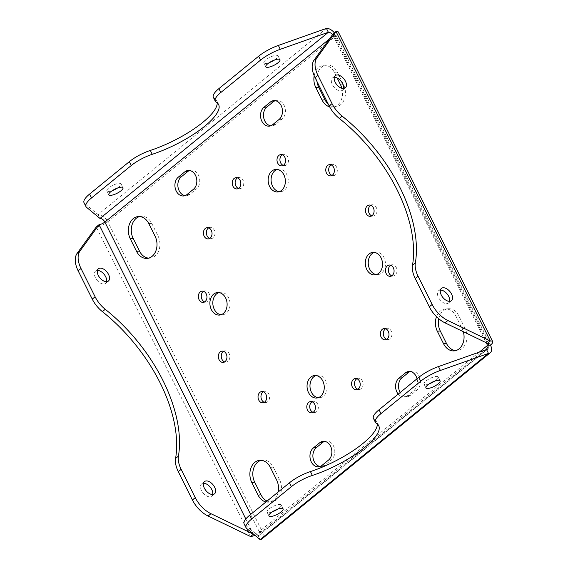 <?xml version="1.0" encoding="UTF-8"?>
<svg xmlns="http://www.w3.org/2000/svg" width="568" height="568" viewBox="0 0 568 568"><rect width="100%" height="100%" fill="white"/><g stroke="black" fill="none" stroke-linecap="round" stroke-linejoin="round"><path stroke-width="0.43" stroke-dasharray="2.84 2.13" d="M237.481 177.876A5.652 4.295 84.5 0 1 238.908 177.393A5.652 4.295 84.5 0 1 243.019 180.113A5.652 4.295 84.5 0 1 239.987 188.654A5.652 4.295 84.5 0 1 238.489 188.448M263.296 391.75A5.652 4.295 84.5 0 1 264.731 391.267A5.652 4.295 84.5 0 1 268.834 393.986A5.652 4.295 84.5 0 1 265.803 402.527A5.652 4.295 84.5 0 1 264.305 402.329M277.163 169.449A11.31 8.584 84.5 0 1 278.611 169.143A11.31 8.584 84.5 0 1 286.826 174.582A11.31 8.584 84.5 0 1 280.762 191.657A11.31 8.584 84.5 0 1 279.286 191.629M312.073 401.775A5.652 4.295 84.5 0 1 313.508 401.292A5.652 4.295 84.5 0 1 317.611 404.011A5.652 4.295 84.5 0 1 314.58 412.553A5.652 4.295 84.5 0 1 313.082 412.347M223.593 351.329A5.652 4.295 84.5 0 1 225.027 350.846A5.652 4.295 84.5 0 1 229.131 353.566A5.652 4.295 84.5 0 1 226.099 362.1A5.652 4.295 84.5 0 1 224.601 361.901M385.644 328.737A5.652 4.295 84.5 0 1 387.078 328.261A5.652 4.295 84.5 0 1 391.182 330.981A5.652 4.295 84.5 0 1 388.157 339.515A5.652 4.295 84.5 0 1 386.652 339.316M218.914 292.57A11.31 8.584 84.5 0 1 220.363 292.264A11.31 8.584 84.5 0 1 228.57 297.703A11.31 8.584 84.5 0 1 222.514 314.779A11.31 8.584 84.5 0 1 221.03 314.75M390.727 265.256A5.652 4.295 84.5 0 1 392.161 264.773A5.652 4.295 84.5 0 1 396.265 267.493A5.652 4.295 84.5 0 1 393.233 276.027A5.652 4.295 84.5 0 1 391.735 275.828M370.741 205.261A5.652 4.295 84.5 0 1 372.175 204.778A5.652 4.295 84.5 0 1 376.279 207.498A5.652 4.295 84.5 0 1 373.247 216.039A5.652 4.295 84.5 0 1 371.749 215.833M208.69 227.846A5.652 4.295 84.5 0 1 210.124 227.363A5.652 4.295 84.5 0 1 214.228 230.083A5.652 4.295 84.5 0 1 211.197 238.624A5.652 4.295 84.5 0 1 209.698 238.418M374.312 252.405A11.31 8.584 84.5 0 1 375.767 252.1A11.31 8.584 84.5 0 1 383.975 257.538A11.31 8.584 84.5 0 1 377.912 274.614A11.31 8.584 84.5 0 1 376.435 274.592M282.26 154.808A5.652 4.295 84.5 0 1 283.695 154.333A5.652 4.295 84.5 0 1 287.798 157.052A5.652 4.295 84.5 0 1 284.767 165.586A5.652 4.295 84.5 0 1 283.269 165.387M203.607 291.334A5.652 4.295 84.5 0 1 205.041 290.851A5.652 4.295 84.5 0 1 209.145 293.571A5.652 4.295 84.5 0 1 206.113 302.112A5.652 4.295 84.5 0 1 204.615 301.906M356.853 378.714A5.652 4.295 84.5 0 1 358.287 378.231A5.652 4.295 84.5 0 1 362.398 380.95A5.652 4.295 84.5 0 1 359.366 389.485A5.652 4.295 84.5 0 1 357.868 389.286M331.037 164.834A5.652 4.295 84.5 0 1 332.472 164.351A5.652 4.295 84.5 0 1 336.575 167.07A5.652 4.295 84.5 0 1 333.544 175.611A5.652 4.295 84.5 0 1 332.046 175.413M316.064 375.526A11.31 8.584 84.5 0 1 317.512 375.221A11.31 8.584 84.5 0 1 325.72 380.659A11.31 8.584 84.5 0 1 319.663 397.742A11.31 8.584 84.5 0 1 318.179 397.714M440.406 290.085A7.917 4.601 50.8 0 0 440.186 290.099A7.917 4.601 50.8 0 0 438.56 290.731A7.917 4.601 50.8 0 0 439.135 298.591A7.917 4.601 50.8 0 0 446.938 303.639A7.917 4.601 50.8 0 0 448.564 303A7.917 4.601 50.8 0 0 449.572 301.324M334.303 77.276A7.917 4.601 50.8 0 0 334.083 77.291A7.917 4.601 50.8 0 0 332.457 77.93A7.917 4.601 50.8 0 0 333.04 85.789A7.917 4.601 50.8 0 0 340.835 90.837A7.917 4.601 50.8 0 0 342.461 90.198A7.917 4.601 50.8 0 0 343.47 88.523M212.659 494.501A7.917 4.601 -129.2 0 1 211.651 496.176A7.917 4.601 -129.2 0 1 210.025 496.815A7.917 4.601 -129.2 0 1 202.229 491.767A7.917 4.601 -129.2 0 1 201.647 483.908A7.917 4.601 -129.2 0 1 203.273 483.269A7.917 4.601 -129.2 0 1 203.493 483.254M106.564 281.7A7.917 4.601 -129.2 0 1 105.556 283.375A7.917 4.601 -129.2 0 1 103.93 284.007A7.917 4.601 -129.2 0 1 96.127 278.966A7.917 4.601 -129.2 0 1 95.545 271.106A7.917 4.601 -129.2 0 1 97.178 270.467A7.917 4.601 -129.2 0 1 97.391 270.453M274.571 59.995A7.917 2.329 153.5 0 0 276.084 58.895A7.917 2.329 153.5 0 0 278.043 55.849A7.917 2.329 153.5 0 0 273.158 55.948A7.917 2.329 153.5 0 0 265.824 59.874A7.917 2.329 153.5 0 0 263.871 62.913A7.917 2.329 153.5 0 0 269.275 62.636M117.583 188.001A7.917 2.329 153.5 0 0 119.095 186.9A7.917 2.329 153.5 0 0 121.055 183.854A7.917 2.329 153.5 0 0 116.17 183.954A7.917 2.329 153.5 0 0 108.836 187.88A7.917 2.329 153.5 0 0 106.883 190.919A7.917 2.329 153.5 0 0 112.279 190.642M429.387 383.776A7.917 2.329 -26.5 0 1 423.984 384.053A7.917 2.329 -26.5 0 1 425.936 381.007A7.917 2.329 -26.5 0 1 433.277 377.088A7.917 2.329 -26.5 0 1 438.155 376.989A7.917 2.329 -26.5 0 1 436.203 380.027A7.917 2.329 -26.5 0 1 434.683 381.135M272.399 511.782A7.917 2.329 -26.5 0 1 266.995 512.059A7.917 2.329 -26.5 0 1 268.948 509.02A7.917 2.329 -26.5 0 1 276.289 505.094A7.917 2.329 -26.5 0 1 281.167 504.995A7.917 2.329 -26.5 0 1 279.215 508.04A7.917 2.329 -26.5 0 1 277.695 509.141M376.335 423.281L374.404 419.411A56.552 16.649 -26.5 0 1 376.797 421.811A56.552 16.649 -26.5 0 1 377.329 423.962M374.404 419.411A22.621 6.66 -26.5 0 1 373.453 418.446M246.626 528.439L244.701 524.569L258.191 535.73L260.123 539.6M244.701 524.569A22.621 6.66 -26.5 0 1 244.141 523.888M217.217 102.822A56.552 16.649 153.5 0 0 216.678 100.671A56.552 16.649 153.5 0 0 214.292 98.271A22.621 6.66 -26.5 0 1 213.341 97.313M104.867 222.052L107.799 221.769A9.045 5.254 -129.2 0 0 98.079 214.59L84.582 203.436A22.621 6.66 -26.5 0 1 84.028 202.748M487.465 343.342L333.139 33.81A4.523 1.335 -26.5 0 1 334.332 34.123A4.523 1.335 -26.5 0 1 333.217 35.855A4.523 2.627 50.8 0 0 332.493 34.698M329.404 38.965L333.217 35.855L336.149 35.578A9.045 5.254 50.8 0 0 334.353 32.816M254.975 535.347A9.045 2.662 153.5 0 0 262.125 531.3L107.799 221.769A9.045 2.662 -26.5 0 1 96.226 226.987L250.552 536.519M314.182 75.736A14.704 11.161 84.5 0 1 323.675 65.277A14.704 11.161 84.5 0 1 334.346 72.349L337.158 77.979M341.893 88.317A14.704 11.161 84.5 0 1 332.741 107.125A14.704 11.161 84.5 0 1 329.646 106.855M417.061 378.75A10.181 7.725 84.5 0 1 414.093 390.315L407.668 395.555A10.181 7.725 84.5 0 1 404.295 396.982A10.181 7.725 84.5 0 1 398.211 394.121M436.494 316.674A14.704 11.161 84.5 0 1 445.205 309.035A14.704 11.161 84.5 0 1 455.877 316.106L462.146 328.68A14.704 11.161 84.5 0 1 463.318 331.684M278.171 492.002A14.704 11.161 84.5 0 1 268.735 502.162A14.704 11.161 84.5 0 1 265.945 501.97M316.987 81.508A14.704 11.161 84.5 0 1 326.607 65A14.704 11.161 84.5 0 1 337.278 72.072L343.548 84.646A14.704 11.161 84.5 0 1 335.667 106.848A14.704 11.161 84.5 0 1 328.297 104.185M189.598 170.506A10.181 7.725 84.5 0 1 191.047 170.18A10.181 7.725 84.5 0 1 199.269 177.244A10.181 7.725 84.5 0 1 196.358 189.016L189.932 194.256A10.181 7.725 84.5 0 1 186.56 195.683A10.181 7.725 84.5 0 1 185.076 195.633M324.633 441.343A10.181 7.725 84.5 0 1 326.082 441.024A10.181 7.725 84.5 0 1 334.303 448.081A10.181 7.725 84.5 0 1 331.392 459.86L324.967 465.093A10.181 7.725 84.5 0 1 321.594 466.52A10.181 7.725 84.5 0 1 320.111 466.477M410.266 371.522A10.181 7.725 84.5 0 1 411.715 371.195A10.181 7.725 84.5 0 1 419.937 378.26A10.181 7.725 84.5 0 1 417.026 390.038L410.6 395.271A10.181 7.725 84.5 0 1 407.228 396.698A10.181 7.725 84.5 0 1 400.213 392.488M438.745 318.733A14.704 11.161 84.5 0 1 448.138 308.751A14.704 11.161 84.5 0 1 458.809 315.829L465.078 328.403A14.704 11.161 84.5 0 1 457.204 350.598A14.704 11.161 84.5 0 1 455.721 350.612M261.152 460.3A14.704 11.161 84.5 0 1 262.608 460.037A14.704 11.161 84.5 0 1 273.279 467.109L279.548 479.683A14.704 11.161 84.5 0 1 271.667 501.885A14.704 11.161 84.5 0 1 267.059 501.061M139.621 216.55A14.704 11.161 84.5 0 1 141.077 216.28A14.704 11.161 84.5 0 1 151.748 223.352L158.018 235.926A14.704 11.161 84.5 0 1 150.137 258.128A14.704 11.161 84.5 0 1 148.66 258.142M275.231 100.685A10.181 7.725 84.5 0 1 276.68 100.358A10.181 7.725 84.5 0 1 284.902 107.423A10.181 7.725 84.5 0 1 281.984 119.195L275.565 124.435A10.181 7.725 84.5 0 1 272.193 125.862A10.181 7.725 84.5 0 1 270.709 125.812M338.379 32.099A9.045 2.662 -26.5 0 1 336.149 35.578L490.475 345.11L262.125 531.3A9.045 5.254 -129.2 0 1 261.983 538.876M253.555 534.176A4.523 1.335 153.5 0 0 259.193 531.584A4.523 2.627 -129.2 0 1 259.122 535.368A4.523 2.627 -129.2 0 1 258.191 535.73L486.542 349.54M326.43 28.4L98.079 214.59L100.011 218.46M479.314 352.096L259.193 531.584L262.125 531.3M245.823 518.975L253.292 533.948M333.217 35.855L486.222 342.745M259.193 531.584L250.651 514.438M107.799 221.769L336.149 35.578M279.051 119.479L281.984 119.195M272.633 124.712L275.565 124.435M148.816 223.629L151.748 223.352M155.085 236.203L158.018 235.926M276.616 479.96L279.548 479.683M270.347 467.386L273.279 467.109M462.146 328.68L465.078 328.403M455.877 316.106L458.809 315.829M414.093 390.315L417.026 390.038M407.668 395.555L410.6 395.271M322.035 465.377L324.967 465.093M328.46 460.137L331.392 459.86M187 194.533L189.932 194.256M193.425 189.3L196.358 189.016M334.346 72.349L337.278 72.072M340.615 84.923L343.548 84.646M216.223 102.141L214.292 98.271M86.513 207.306L84.582 203.436M237.055 188.931L239.987 188.654M262.87 402.804L265.803 402.527M277.83 191.941L280.762 191.657M311.647 412.829L314.58 412.553M223.174 362.384L226.099 362.1M385.225 339.799L388.157 339.515M219.582 315.062L222.514 314.779M390.301 276.311L393.233 276.027M370.315 216.316L373.247 216.039M208.264 238.901L211.197 238.624M374.979 274.898L377.912 274.614M281.834 165.87L284.767 165.586M203.181 302.389L206.113 302.112M356.434 389.769L359.366 389.485M330.611 175.888L333.544 175.611M316.731 398.019L319.663 397.742M441.414 288.402L438.56 290.731M335.312 75.601L332.457 77.93M204.501 481.579L201.647 483.908M98.399 268.778L95.545 271.106M278.043 55.849L279.967 59.718M121.055 183.854L122.979 187.724M438.155 376.989L440.086 380.858M281.167 504.995L283.091 508.864M488.657 343.647L334.332 34.123M259.122 535.368L487.472 349.178M273.748 100.635L276.68 100.358M269.26 126.139L272.193 125.862M138.145 216.557L141.077 216.28M147.204 258.404L150.137 258.128M268.735 502.162L271.667 501.885M259.675 460.314L262.608 460.037M454.272 350.882L457.204 350.598M445.205 309.035L448.138 308.751M408.782 371.479L411.715 371.195M404.295 396.982L407.228 396.698M318.662 466.804L321.594 466.52M323.149 441.3L326.082 441.024M183.627 195.96L186.56 195.683M188.114 170.464L191.047 170.18M323.675 65.277L326.607 65M332.741 107.125L335.667 106.848M266.995 512.059L268.927 515.929M423.984 384.053L425.915 387.923M106.883 190.919L108.807 194.788M263.871 62.913L265.803 66.783M108.41 281.046L105.556 283.375M214.505 493.848L211.651 496.176M345.316 87.87L342.461 90.198M451.418 300.678L448.564 303M314.58 375.505L317.512 375.221M329.539 164.635L332.472 164.351M355.355 378.508L358.287 378.231M202.109 291.128L205.041 290.851M280.762 154.61L283.695 154.333M372.835 252.377L375.767 252.1M207.192 227.64L210.124 227.363M369.243 205.055L372.175 204.778M389.229 265.05L392.161 264.773M217.43 292.541L220.363 292.264M384.145 328.538L387.078 328.261M222.095 351.123L225.027 350.846M310.575 401.569L313.508 401.292M275.686 169.42L278.611 169.143M261.798 391.551L264.731 391.267M235.983 177.67L238.908 177.393M378.721 425.68L376.797 421.811M216.678 100.671L218.609 104.54"/><path stroke-width="0.85" d="M377.329 423.962A56.552 16.649 -26.5 0 1 362.838 443.544A56.552 16.649 -26.5 0 1 310.426 471.575L312.357 475.444A22.621 6.66 153.5 0 0 291.391 486.662L289.467 482.793A22.621 6.66 -26.5 0 1 310.426 471.575M375.384 422.315L373.453 418.446A22.621 6.66 -26.5 0 1 379.034 409.755L380.965 413.625A22.621 6.66 153.5 0 0 375.384 422.315A22.621 6.66 153.5 0 0 376.335 423.281A56.552 16.649 -26.5 0 1 378.721 425.68A56.552 16.649 -26.5 0 1 364.77 447.414A56.552 16.649 -26.5 0 1 312.357 475.444M342.163 116.135L339.309 118.456A22.621 13.135 -129.2 0 1 329.17 105.939L332.024 103.61A22.621 13.135 50.8 0 0 342.163 116.135A128.929 74.87 -129.2 0 1 399.964 187.511A128.929 74.87 -129.2 0 1 415.357 262.934A22.621 13.135 50.8 0 0 418.055 276.169L415.201 278.49A22.621 13.135 -129.2 0 1 412.503 265.263L415.357 262.934M339.309 118.456A128.929 74.87 -129.2 0 1 397.11 189.833A128.929 74.87 -129.2 0 1 412.503 265.263M178.444 456.111A22.621 13.135 50.8 0 0 181.149 469.338L178.295 471.667A22.621 13.135 -129.2 0 1 175.59 458.433L178.444 456.111A128.929 74.87 50.8 0 0 163.052 380.681A128.929 74.87 50.8 0 0 105.25 309.304L102.396 311.633A22.621 13.135 -129.2 0 1 92.257 299.109L95.112 296.787A22.621 13.135 50.8 0 0 105.25 309.304M175.59 458.433A128.929 74.87 50.8 0 0 160.197 383.01A128.929 74.87 50.8 0 0 102.396 311.633M238.489 188.448A5.652 4.295 84.5 0 1 235.883 185.935A5.652 4.295 84.5 0 1 237.481 177.876M240.086 180.39A5.652 4.295 84.5 0 1 237.055 188.931A5.652 4.295 84.5 0 1 232.951 186.212A5.652 4.295 84.5 0 1 235.983 177.67A5.652 4.295 84.5 0 1 240.086 180.39M264.305 402.329A5.652 4.295 84.5 0 1 261.699 399.808A5.652 4.295 84.5 0 1 263.296 391.75M265.902 394.27A5.652 4.295 84.5 0 1 262.87 402.804A5.652 4.295 84.5 0 1 258.767 400.085A5.652 4.295 84.5 0 1 261.798 391.551A5.652 4.295 84.5 0 1 265.902 394.27M279.286 191.629A11.31 8.584 84.5 0 1 272.555 186.219A11.31 8.584 84.5 0 1 277.163 169.449M283.894 174.859A11.31 8.584 84.5 0 1 277.83 191.941A11.31 8.584 84.5 0 1 269.623 186.496A11.31 8.584 84.5 0 1 275.686 169.42A11.31 8.584 84.5 0 1 283.894 174.859M313.082 412.347A5.652 4.295 84.5 0 1 310.476 409.833A5.652 4.295 84.5 0 1 312.073 401.775M314.679 404.295A5.652 4.295 84.5 0 1 311.647 412.829A5.652 4.295 84.5 0 1 307.544 410.11A5.652 4.295 84.5 0 1 310.575 401.569A5.652 4.295 84.5 0 1 314.679 404.295M224.601 361.901A5.652 4.295 84.5 0 1 221.996 359.381A5.652 4.295 84.5 0 1 223.593 351.329M226.199 353.843A5.652 4.295 84.5 0 1 223.174 362.384A5.652 4.295 84.5 0 1 219.063 359.665A5.652 4.295 84.5 0 1 222.095 351.123A5.652 4.295 84.5 0 1 226.199 353.843M386.652 339.316A5.652 4.295 84.5 0 1 384.046 336.796A5.652 4.295 84.5 0 1 385.644 328.737M388.249 331.258A5.652 4.295 84.5 0 1 385.225 339.799A5.652 4.295 84.5 0 1 381.114 337.08A5.652 4.295 84.5 0 1 384.145 328.538A5.652 4.295 84.5 0 1 388.249 331.258M221.03 314.75A11.31 8.584 84.5 0 1 214.299 309.34A11.31 8.584 84.5 0 1 218.914 292.57M225.638 297.98A11.31 8.584 84.5 0 1 219.582 315.062A11.31 8.584 84.5 0 1 211.367 309.617A11.31 8.584 84.5 0 1 217.43 292.541A11.31 8.584 84.5 0 1 225.638 297.98M391.735 275.828A5.652 4.295 84.5 0 1 389.13 273.307A5.652 4.295 84.5 0 1 390.727 265.256M393.333 267.769A5.652 4.295 84.5 0 1 390.301 276.311A5.652 4.295 84.5 0 1 386.197 273.591A5.652 4.295 84.5 0 1 389.229 265.05A5.652 4.295 84.5 0 1 393.333 267.769M371.749 215.833A5.652 4.295 84.5 0 1 369.143 213.312A5.652 4.295 84.5 0 1 370.741 205.261M373.346 207.774A5.652 4.295 84.5 0 1 370.315 216.316A5.652 4.295 84.5 0 1 366.211 213.596A5.652 4.295 84.5 0 1 369.243 205.055A5.652 4.295 84.5 0 1 373.346 207.774M209.698 238.418A5.652 4.295 84.5 0 1 207.093 235.905A5.652 4.295 84.5 0 1 208.69 227.846M211.296 230.367A5.652 4.295 84.5 0 1 208.264 238.901A5.652 4.295 84.5 0 1 204.16 236.181A5.652 4.295 84.5 0 1 207.192 227.64A5.652 4.295 84.5 0 1 211.296 230.367M376.435 274.592A11.31 8.584 84.5 0 1 369.704 269.175A11.31 8.584 84.5 0 1 374.312 252.405M381.043 257.822A11.31 8.584 84.5 0 1 374.979 274.898A11.31 8.584 84.5 0 1 366.772 269.459A11.31 8.584 84.5 0 1 372.835 252.377A11.31 8.584 84.5 0 1 381.043 257.822M283.269 165.387A5.652 4.295 84.5 0 1 280.663 162.867A5.652 4.295 84.5 0 1 282.26 154.808M284.866 157.329A5.652 4.295 84.5 0 1 281.834 165.87A5.652 4.295 84.5 0 1 277.731 163.151A5.652 4.295 84.5 0 1 280.762 154.61A5.652 4.295 84.5 0 1 284.866 157.329M204.615 301.906A5.652 4.295 84.5 0 1 202.009 299.393A5.652 4.295 84.5 0 1 203.607 291.334M206.212 293.848A5.652 4.295 84.5 0 1 203.181 302.389A5.652 4.295 84.5 0 1 199.077 299.67A5.652 4.295 84.5 0 1 202.109 291.128A5.652 4.295 84.5 0 1 206.212 293.848M357.868 389.286A5.652 4.295 84.5 0 1 355.256 386.765A5.652 4.295 84.5 0 1 356.853 378.714M359.466 381.227A5.652 4.295 84.5 0 1 356.434 389.769A5.652 4.295 84.5 0 1 352.33 387.049A5.652 4.295 84.5 0 1 355.355 378.508A5.652 4.295 84.5 0 1 359.466 381.227M332.046 175.413A5.652 4.295 84.5 0 1 329.44 172.892A5.652 4.295 84.5 0 1 331.037 164.834M333.643 167.354A5.652 4.295 84.5 0 1 330.611 175.888A5.652 4.295 84.5 0 1 326.508 173.169A5.652 4.295 84.5 0 1 329.539 164.635A5.652 4.295 84.5 0 1 333.643 167.354M318.179 397.714A11.31 8.584 84.5 0 1 311.449 392.296A11.31 8.584 84.5 0 1 316.064 375.526M322.787 380.943A11.31 8.584 84.5 0 1 316.731 398.019A11.31 8.584 84.5 0 1 308.516 392.58A11.31 8.584 84.5 0 1 314.58 375.505A11.31 8.584 84.5 0 1 322.787 380.943M449.792 301.31A7.917 4.601 -129.2 0 1 441.989 296.269A7.917 4.601 -129.2 0 1 441.414 288.402A7.917 4.601 -129.2 0 1 443.04 287.77A7.917 4.601 -129.2 0 1 450.836 292.811A7.917 4.601 -129.2 0 1 451.418 300.678A7.917 4.601 -129.2 0 1 449.792 301.31M343.69 88.509A7.917 4.601 -129.2 0 1 335.894 83.46A7.917 4.601 -129.2 0 1 335.312 75.601A7.917 4.601 -129.2 0 1 336.938 74.969A7.917 4.601 -129.2 0 1 344.74 80.01A7.917 4.601 -129.2 0 1 345.316 87.87A7.917 4.601 -129.2 0 1 343.69 88.509M206.127 480.94A7.917 4.601 50.8 0 0 204.501 481.579A7.917 4.601 50.8 0 0 205.084 489.438A7.917 4.601 50.8 0 0 212.879 494.487A7.917 4.601 50.8 0 0 214.505 493.848A7.917 4.601 50.8 0 0 213.93 485.988A7.917 4.601 50.8 0 0 206.127 480.94M100.032 268.139A7.917 4.601 50.8 0 0 98.399 268.778A7.917 4.601 50.8 0 0 98.981 276.637A7.917 4.601 50.8 0 0 106.784 281.685A7.917 4.601 50.8 0 0 108.41 281.046A7.917 4.601 50.8 0 0 107.828 273.187A7.917 4.601 50.8 0 0 100.032 268.139M278.015 62.764A7.917 2.329 153.5 0 0 279.967 59.718A7.917 2.329 153.5 0 0 275.089 59.817A7.917 2.329 153.5 0 0 267.755 63.744A7.917 2.329 153.5 0 0 265.803 66.783A7.917 2.329 153.5 0 0 270.68 66.683A7.917 2.329 153.5 0 0 278.015 62.764M121.027 190.77A7.917 2.329 153.5 0 0 122.979 187.724A7.917 2.329 153.5 0 0 118.101 187.823A7.917 2.329 153.5 0 0 110.767 191.75A7.917 2.329 153.5 0 0 108.807 194.788A7.917 2.329 153.5 0 0 113.692 194.696A7.917 2.329 153.5 0 0 121.027 190.77M438.127 383.897A7.917 2.329 153.5 0 0 440.086 380.858A7.917 2.329 153.5 0 0 435.202 380.958A7.917 2.329 153.5 0 0 427.867 384.877A7.917 2.329 153.5 0 0 425.915 387.923A7.917 2.329 153.5 0 0 430.792 387.823A7.917 2.329 153.5 0 0 438.127 383.897M281.139 511.91A7.917 2.329 153.5 0 0 283.091 508.864A7.917 2.329 153.5 0 0 278.214 508.964A7.917 2.329 153.5 0 0 270.879 512.89A7.917 2.329 153.5 0 0 268.927 515.929A7.917 2.329 153.5 0 0 273.804 515.829A7.917 2.329 153.5 0 0 281.139 511.91M185.076 195.633A10.181 7.725 84.5 0 1 179.168 190.784A10.181 7.725 84.5 0 1 181.256 176.847L187.674 171.607A10.181 7.725 84.5 0 1 189.598 170.506M176.236 191.068A10.181 7.725 84.5 0 1 178.324 177.124L184.742 171.891A10.181 7.725 84.5 0 1 188.114 170.464A10.181 7.725 84.5 0 1 196.336 177.521A10.181 7.725 84.5 0 1 193.425 189.3L187 194.533A10.181 7.725 84.5 0 1 183.627 195.96A10.181 7.725 84.5 0 1 176.236 191.068M320.111 466.477A10.181 7.725 84.5 0 1 314.21 461.628A10.181 7.725 84.5 0 1 316.291 447.683L322.709 442.451A10.181 7.725 84.5 0 1 324.633 441.343M311.278 461.905A10.181 7.725 84.5 0 1 313.358 447.96L319.777 442.728A10.181 7.725 84.5 0 1 323.149 441.3A10.181 7.725 84.5 0 1 331.378 448.365A10.181 7.725 84.5 0 1 328.46 460.137L322.035 465.377A10.181 7.725 84.5 0 1 318.662 466.804A10.181 7.725 84.5 0 1 311.278 461.905M400.213 392.488A10.181 7.725 84.5 0 1 399.836 391.806A10.181 7.725 84.5 0 1 401.917 377.862L408.342 372.622A10.181 7.725 84.5 0 1 410.266 371.522M398.211 394.121A10.181 7.725 84.5 0 1 396.904 392.083A10.181 7.725 84.5 0 1 398.985 378.139L405.41 372.906A10.181 7.725 84.5 0 1 408.782 371.479A10.181 7.725 84.5 0 1 417.061 378.75M270.709 125.812A10.181 7.725 84.5 0 1 264.802 120.963A10.181 7.725 84.5 0 1 266.882 107.025L273.307 101.786A10.181 7.725 84.5 0 1 275.231 100.685M261.869 121.247A10.181 7.725 84.5 0 1 263.95 107.302L270.375 102.062A10.181 7.725 84.5 0 1 273.748 100.635A10.181 7.725 84.5 0 1 281.969 107.7A10.181 7.725 84.5 0 1 279.051 119.479L272.633 124.712A10.181 7.725 84.5 0 1 269.26 126.139A10.181 7.725 84.5 0 1 261.869 121.247M131.279 165.522L129.348 161.653A22.621 6.66 -26.5 0 1 150.314 150.442L152.245 154.311A22.621 6.66 153.5 0 0 131.279 165.522L91.54 197.927A22.621 6.66 153.5 0 0 85.96 206.617A22.621 6.66 153.5 0 0 86.513 207.306L100.011 218.46A4.523 2.627 -129.2 0 1 104.867 222.052A4.523 1.335 -26.5 0 1 99.081 224.658L96.226 226.987L77.127 253.356L79.981 251.035L99.081 224.658L245.823 518.975M129.348 161.653L89.616 194.057L91.54 197.927M258.66 56.218A22.621 6.66 -26.5 0 1 278.356 45.433L280.287 49.302A22.621 6.66 153.5 0 0 260.591 60.087L258.66 56.218L218.921 88.615L220.853 92.485A22.621 6.66 153.5 0 0 215.265 101.182A22.621 6.66 153.5 0 0 216.223 102.141A56.552 16.649 153.5 0 1 218.609 104.54A56.552 16.649 153.5 0 1 152.245 154.311M260.591 60.087L220.853 92.485M251.652 519.06A22.621 6.66 153.5 0 0 246.072 527.757L244.141 523.888A22.621 6.66 -26.5 0 1 249.728 515.19L251.652 519.06L291.391 486.662M246.072 527.757A22.621 6.66 153.5 0 0 246.626 528.439L260.123 539.6A9.045 5.254 -129.2 0 0 261.983 538.876L490.326 352.678A9.045 5.254 50.8 0 0 490.475 345.11A9.045 2.662 153.5 0 0 492.712 341.631A9.045 2.662 153.5 0 0 490.319 341.013L447.854 320.515L445 322.844A22.621 13.135 -129.2 0 1 429.309 306.791L415.201 278.49M490.326 352.678A9.045 5.254 50.8 0 1 488.466 353.41L440.399 370.442A22.621 6.66 153.5 0 0 420.703 381.22L418.772 377.351A22.621 6.66 -26.5 0 1 438.468 366.573L440.399 370.442M380.965 413.625L420.703 381.22M434.683 381.135A7.917 2.329 -26.5 0 1 429.387 383.776M277.695 509.141A7.917 2.329 -26.5 0 1 272.399 511.782M249.728 515.19L289.467 482.793M379.034 409.755L418.772 377.351M260.123 539.6L488.466 353.41L486.542 349.54L438.468 366.573M269.275 62.636A7.917 2.329 153.5 0 0 274.571 59.995M112.279 190.642A7.917 2.329 153.5 0 0 117.583 188.001M150.314 150.442A56.552 16.649 153.5 0 0 217.217 102.822M215.265 101.182L213.341 97.313A22.621 6.66 -26.5 0 1 218.921 88.615M278.356 45.433L326.43 28.4L328.354 32.27L100.011 218.46M85.96 206.617L84.028 202.748A22.621 6.66 -26.5 0 1 89.616 194.057M280.287 49.302L328.354 32.27A4.523 2.627 50.8 0 1 332.493 34.698M334.353 32.816A9.045 5.254 50.8 0 0 326.43 28.4M429.309 306.791L432.163 304.462L418.055 276.169M329.17 105.939L315.062 77.638A22.621 13.135 -129.2 0 1 314.04 60.187L333.139 33.81L335.993 31.481A9.045 2.662 -26.5 0 1 338.379 32.099L492.712 341.631M332.024 103.61L317.917 75.317L315.062 77.638M181.149 469.338L195.257 497.639A22.621 13.135 50.8 0 0 210.941 513.692L208.087 516.021A22.621 13.135 -129.2 0 1 192.396 499.961L195.257 497.639M178.295 471.667L192.396 499.961M79.981 251.035A22.621 13.135 50.8 0 0 81.004 268.486L78.15 270.815L92.257 299.109M81.004 268.486L95.112 296.787M432.163 304.462A22.621 13.135 50.8 0 0 447.854 320.515M314.04 60.187L316.894 57.858L335.993 31.481L490.319 341.013L487.465 343.342L445 322.844M316.894 57.858A22.621 13.135 50.8 0 0 317.917 75.317M449.572 301.324A7.917 4.601 50.8 0 0 447.123 293.961A7.917 4.601 50.8 0 0 440.406 290.085M343.47 88.523A7.917 4.601 50.8 0 0 341.027 81.16A7.917 4.601 50.8 0 0 334.303 77.276M203.493 483.254A7.917 4.601 -129.2 0 1 210.21 487.138A7.917 4.601 -129.2 0 1 212.659 494.501M97.391 270.453A7.917 4.601 -129.2 0 1 104.114 274.337A7.917 4.601 -129.2 0 1 106.564 281.7M78.15 270.815A22.621 13.135 -129.2 0 1 77.127 253.356M254.975 535.347A9.045 2.662 153.5 0 1 250.552 536.519L208.087 516.021M250.552 536.519L253.406 534.19L210.941 513.692M486.542 349.54A4.523 2.627 50.8 0 0 487.472 349.178A4.523 2.627 50.8 0 0 487.543 345.387A4.523 1.335 153.5 0 0 488.657 343.647A4.523 1.335 153.5 0 0 487.465 343.342M486.222 342.745L487.543 345.387L490.475 345.11M329.646 106.855A14.704 11.161 84.5 0 1 322.063 100.053L315.794 87.479A14.704 11.161 84.5 0 1 314.182 75.736M337.158 77.979L340.615 84.923A14.704 11.161 84.5 0 1 341.893 88.317M463.318 331.684A14.704 11.161 84.5 0 1 454.272 350.882A14.704 11.161 84.5 0 1 443.594 343.81L437.325 331.236A14.704 11.161 84.5 0 1 436.494 316.674M265.945 501.97A14.704 11.161 84.5 0 1 258.064 495.09L251.794 482.516A14.704 11.161 84.5 0 1 259.675 460.314A14.704 11.161 84.5 0 1 270.347 467.386L276.616 479.96A14.704 11.161 84.5 0 1 278.171 492.002M136.533 251.333L130.264 238.759A14.704 11.161 84.5 0 1 138.145 216.557A14.704 11.161 84.5 0 1 148.816 223.629L155.085 236.203A14.704 11.161 84.5 0 1 147.204 258.404A14.704 11.161 84.5 0 1 136.533 251.333L139.465 251.056L133.196 238.482A14.704 11.161 84.5 0 1 139.621 216.55M328.297 104.185A14.704 11.161 84.5 0 1 324.995 99.776L318.726 87.195A14.704 11.161 84.5 0 1 316.987 81.508M455.721 350.612A14.704 11.161 84.5 0 1 446.526 343.526L440.257 330.952A14.704 11.161 84.5 0 1 438.745 318.733M267.059 501.061A14.704 11.161 84.5 0 1 260.996 494.813L254.727 482.232A14.704 11.161 84.5 0 1 261.152 460.3M148.66 258.142A14.704 11.161 84.5 0 1 139.465 251.056M178.324 177.124L181.256 176.847M313.358 447.96L316.291 447.683M398.985 378.139L401.917 377.862M263.95 107.302L266.882 107.025M487.543 345.387L479.314 352.096M250.651 514.438L104.867 222.052L329.404 38.965M270.375 102.062L273.307 101.786M130.264 238.759L133.196 238.482M258.064 495.09L260.996 494.813M251.794 482.516L254.727 482.232M443.594 343.81L446.526 343.526M437.325 331.236L440.257 330.952M405.41 372.906L408.342 372.622M319.777 442.728L322.709 442.451M184.742 171.891L187.674 171.607M315.794 87.479L318.726 87.195M322.063 100.053L324.995 99.776"/></g></svg>
